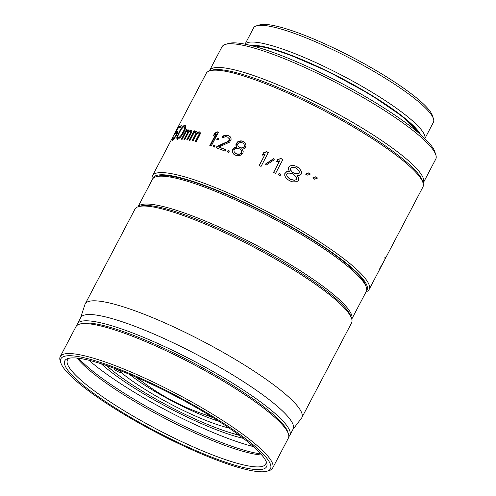 <?xml version="1.0" encoding="UTF-8"?>
<svg xmlns="http://www.w3.org/2000/svg" width="496" height="496" viewBox="0 0 496 496"><rect width="100%" height="100%" fill="white"/><g stroke="black" fill="none" stroke-linecap="round" stroke-linejoin="round"><path stroke-width="0.74" d="M351.776 319.077L366.253 291.499A120.739 21.34 -152.3 0 0 366.296 287.196L365.614 285.119A119.139 21.055 -152.3 0 0 350.04 266.842A119.139 21.055 -152.3 0 0 204.135 185.659A119.139 21.055 -152.3 0 0 158.069 176.154L155.967 176.774A120.739 21.34 -152.3 0 0 152.452 179.254L137.975 206.826M366.296 287.196A120.739 21.34 -152.3 0 0 350.517 268.677A120.739 21.34 -152.3 0 0 202.653 186.409A120.739 21.34 -152.3 0 0 155.967 176.774M138 206.82A120.739 21.34 27.7 0 1 188.015 214.278A120.739 21.34 27.7 0 1 335.885 296.546A120.739 21.34 27.7 0 1 351.769 319.052M238.967 435.066A90.353 15.965 27.7 0 1 219.362 429.015A90.353 15.965 27.7 0 1 108.705 367.455A90.353 15.965 27.7 0 1 106.553 365.546M118.048 369.743A75.163 13.28 -152.3 0 0 119.102 370.698A3.999 0.707 -152.3 0 0 114.223 368.9A3.999 0.707 -152.3 0 0 114.743 369.656A3.999 0.707 -152.3 0 0 118.581 371.944A3.999 0.707 -152.3 0 0 121.303 372.62A3.999 0.707 -152.3 0 0 121.309 372.608A75.163 13.28 -152.3 0 0 212.226 422.859A75.163 13.28 -152.3 0 0 228.991 427.992M129.419 374.319A69.564 12.295 -152.3 0 0 210.695 418.494A69.564 12.295 -152.3 0 0 218.767 421.228M119.102 370.698L120.937 371.566L121.309 372.608M213.311 417.781A69.564 12.295 27.7 0 1 211.426 417.099A69.564 12.295 27.7 0 1 205.375 414.786M142.321 381.691A69.564 12.295 27.7 0 1 135.358 376.855M80.575 317.874L84.934 304.532A122.338 21.619 27.7 0 1 85.188 303.936A122.338 21.619 27.7 0 1 152.365 317.552A122.338 21.619 27.7 0 1 301.822 417.669A122.338 21.619 27.7 0 1 301.469 418.215L292.962 429.381M301.822 417.669L351.571 322.902A122.338 21.619 -152.3 0 0 351.614 318.544A122.338 21.619 -152.3 0 0 343.957 307.625A122.338 21.619 -152.3 0 0 202.12 222.785A122.338 21.619 -152.3 0 0 138.502 206.652A122.338 21.619 -152.3 0 0 134.937 209.169L85.188 303.936M351.614 318.544L350.932 316.46A120.739 21.34 -152.3 0 0 343.375 305.685A120.739 21.34 -152.3 0 0 203.385 221.954A120.739 21.34 -152.3 0 0 140.604 206.038L138.502 206.652M289.819 435.37L293.111 429.096A119.939 21.198 -152.3 0 0 146.587 330.937A119.939 21.198 -152.3 0 0 80.724 317.595L77.432 323.863A119.939 21.198 27.7 0 1 143.294 337.212A119.939 21.198 27.7 0 1 282.354 420.385A119.939 21.198 27.7 0 1 289.819 435.37A119.939 21.198 27.7 0 1 288.796 436.61M76.992 325.413A119.939 21.198 27.7 0 1 77.432 323.863M80.588 323.919A118.339 20.913 27.7 0 1 143.096 339.171A118.339 20.913 27.7 0 1 280.308 421.24A118.339 20.913 27.7 0 1 287.984 432.803M272.626 468.119L288.356 438.154A119.939 21.198 -152.3 0 0 288.399 433.882L287.711 431.799A118.339 20.913 -152.3 0 0 272.248 413.645A118.339 20.913 -152.3 0 0 127.317 333.014A118.339 20.913 -152.3 0 0 81.567 323.572L79.465 324.186A119.939 21.198 -152.3 0 0 75.969 326.653L60.239 356.612A119.939 21.198 27.7 0 1 110.106 363.723A119.939 21.198 27.7 0 1 256.99 445.445A119.939 21.198 27.7 0 1 272.626 468.119A119.939 21.198 27.7 0 1 269.13 470.58L267.028 471.2A118.339 20.913 27.7 0 1 221.272 461.757A118.339 20.913 27.7 0 1 76.347 381.12A118.339 20.913 27.7 0 1 60.878 362.967A118.339 20.913 27.7 0 1 110.124 365.763A118.339 20.913 27.7 0 1 255.056 446.4A118.339 20.913 27.7 0 1 267.028 471.2M288.399 433.882A119.939 21.198 -152.3 0 0 272.726 415.481A119.939 21.198 -152.3 0 0 125.835 333.758A119.939 21.198 -152.3 0 0 79.465 324.186M60.878 362.967L60.196 360.89A119.939 21.198 27.7 0 1 60.239 356.612M112.189 367.548A113.944 20.138 -152.3 0 0 68.138 358.453A113.944 20.138 -152.3 0 0 79.664 382.335A113.944 20.138 -152.3 0 0 219.207 459.972A113.944 20.138 -152.3 0 0 266.625 462.663A113.944 20.138 -152.3 0 0 251.732 445.185A113.944 20.138 -152.3 0 0 112.189 367.548A113.944 20.138 -152.3 0 0 64.815 360.797A113.944 20.138 -152.3 0 0 112.443 406.168A113.944 20.138 -152.3 0 0 219.207 459.972A113.944 20.138 -152.3 0 0 266.581 466.724A113.944 20.138 -152.3 0 0 218.953 421.352A113.944 20.138 -152.3 0 0 112.189 367.548M69.57 358.131A111.941 19.784 -152.3 0 0 67.499 359.984A111.941 19.784 -152.3 0 0 82.088 381.145A111.941 19.784 -152.3 0 0 219.182 457.417A111.941 19.784 -152.3 0 0 265.726 464.051A111.941 19.784 -152.3 0 0 266.079 461.299M261.77 455.012A111.941 19.784 27.7 0 1 225.401 445.575A111.941 19.784 27.7 0 1 88.307 369.297A111.941 19.784 27.7 0 1 77.19 358.106M87.711 367.003A113.944 20.138 27.7 0 1 78.641 358.273A113.944 20.138 27.7 0 0 227.255 444.645A113.944 20.138 27.7 0 1 87.711 367.003M260.809 453.914A113.944 20.138 27.7 0 1 227.255 444.645A113.944 20.138 27.7 0 0 260.809 453.914M253.295 446.549A114.743 20.28 27.7 0 1 230.559 439.394A114.743 20.28 27.7 0 1 88.97 360.276M101.333 363.816A95.951 16.957 -152.3 0 0 104.222 366.395A95.951 16.957 -152.3 0 0 221.737 431.774A95.951 16.957 -152.3 0 0 243.362 438.377M106.113 365.397A94.352 16.672 -152.3 0 0 106.163 365.44A94.352 16.672 -152.3 0 0 112.623 370.71M231.272 433.002A94.352 16.672 -152.3 0 0 239.345 435.345M385.609 258.069L422.908 187.023A122.338 21.619 -152.3 0 0 422.958 182.664L422.27 180.581A120.739 21.34 -152.3 0 0 406.491 162.062A120.739 21.34 -152.3 0 0 258.621 79.794A120.739 21.34 -152.3 0 0 211.941 70.159L209.839 70.779A122.338 21.619 -152.3 0 0 206.274 73.29L152.501 175.72A122.338 21.619 27.7 0 1 203.366 182.968A122.338 21.619 27.7 0 1 353.189 266.327A122.338 21.619 27.7 0 1 369.136 289.459A122.338 21.619 27.7 0 1 366.098 291.797M422.958 182.664A122.338 21.619 -152.3 0 0 406.968 163.897A122.338 21.619 -152.3 0 0 257.139 80.538A122.338 21.619 -152.3 0 0 209.839 70.779M225.265 136.629L226.666 136.778A122.338 21.619 -152.3 0 1 227.459 137.07A122.338 21.619 -152.3 0 1 227.67 137.15L229.233 138.787L228.966 140.461L227.831 141.453L216.963 146.351L216.182 147.833A122.338 21.619 -152.3 0 1 220.925 149.525A122.338 21.619 -152.3 0 1 225.221 151.125L225.996 149.643A122.338 21.619 27.7 0 0 221.7 148.044A122.338 21.619 27.7 0 0 218.922 147.039L229.629 142.129L231.186 139.165L230.783 137.59L228.706 135.755A122.338 21.619 -152.3 0 0 228.241 135.588A122.338 21.619 -152.3 0 0 227.695 135.389L224.502 135.296L222.896 136.14L222.028 137.243A122.338 21.619 -152.3 0 1 223.256 137.671L225.265 136.629M152.297 179.552A122.338 21.619 27.7 0 1 152.501 175.72M176.185 132.004L175.311 133.176L177.804 128.427A122.338 21.619 -152.3 0 1 180.581 127.193L181.362 125.711A122.338 21.619 27.7 0 0 178.213 127.255L174.164 134.968A122.338 21.619 -152.3 0 1 174.691 134.54L175.999 132.947A122.338 21.619 -152.3 0 1 176.564 132.68L176.812 133.312L176.204 134.993L173.451 138.613A122.338 21.619 -152.3 0 0 172.887 138.874L173.209 137.268A122.338 21.619 27.7 0 0 172.763 137.634L171.889 139.698L172.106 140.356A122.338 21.619 -152.3 0 1 172.676 140.095L174.332 138.551L176.917 134.552L177.76 132.029L177.345 131.198A122.338 21.619 -152.3 0 0 176.774 131.459L176.185 132.004L176.88 132.389L177.469 131.843L176.774 131.459M176.799 137.256L176.898 138.923L178.554 138.849L180.649 137.07L183.117 133.529L185.783 127.286L185.554 125.507L183.904 125.581L181.939 127.472L179.577 131.105L176.799 137.256L177.469 137.646L177.847 136.499M182.181 139.283L186.074 131.868L187.352 131.049A122.338 21.619 -152.3 0 1 187.68 131.08L187.724 132.339L183.985 139.457A122.338 21.619 -152.3 0 1 184.828 139.562L188.567 132.444L189.875 131.347A122.338 21.619 -152.3 0 1 190.396 131.421L190.476 132.711L186.738 139.829A122.338 21.619 -152.3 0 1 187.631 139.971L191.369 132.854L191.785 131.316L191.369 130.287A122.338 21.619 -152.3 0 0 190.669 130.188L189.019 131.235L188.635 129.933A122.338 21.619 -152.3 0 0 187.972 129.865L186.701 130.684L187.166 129.791A122.338 21.619 -152.3 0 0 186.372 129.735L181.393 139.221A122.338 21.619 -152.3 0 1 182.181 139.283M194.066 130.739L189.088 140.225A122.338 21.619 -152.3 0 1 190.011 140.399L193.905 132.99L195.312 132.283A122.338 21.619 -152.3 0 1 195.697 132.364L195.839 133.709L192.101 140.827A122.338 21.619 -152.3 0 1 193.074 141.038L196.807 133.92L198.22 132.909A122.338 21.619 -152.3 0 1 198.809 133.052L198.989 134.422L195.25 141.54A122.338 21.619 -152.3 0 1 196.261 141.788L200 134.67L200.372 133.089L199.832 131.955A122.338 21.619 -152.3 0 0 199.039 131.769L197.234 132.692L196.701 131.254A122.338 21.619 -152.3 0 0 195.939 131.099L194.531 131.806L194.996 130.913A122.338 21.619 -152.3 0 0 194.066 130.739L194.649 131.124L189.801 140.362M215.841 134.112L209.765 145.675A122.338 21.619 -152.3 0 1 211.166 146.134L218.482 132.196A122.338 21.619 -152.3 0 0 217.081 131.738L214.613 133.374L213.367 135.743L215.841 134.112L216.287 134.459L210.304 145.849M215.028 145.681A122.338 21.619 -152.3 0 0 213.832 145.278L213.057 146.76A122.338 21.619 -152.3 0 1 214.247 147.163L215.028 145.681M217.986 140.046A122.338 21.619 -152.3 0 0 216.789 139.643L217.57 138.161A122.338 21.619 -152.3 0 1 218.761 138.564L217.986 140.046M222.437 137.578L223.299 136.474L224.899 135.631L228.079 135.718L227.695 135.389M228.706 135.755L229.078 136.078A121.539 21.477 -152.3 0 0 228.613 135.91A121.539 21.477 -152.3 0 0 228.079 135.718M229.078 136.078L230.429 136.933M216.671 148L217.366 146.686L228.197 141.775L229.636 140.182L229.598 139.103L228.78 137.907M228.619 152.427A122.338 21.619 -152.3 0 0 227.304 151.919L228.079 150.437A122.338 21.619 -152.3 0 1 229.4 150.945L228.619 152.427M232.618 149.705L232.717 152.613L233.604 154.045L234.813 154.895A122.338 21.619 -152.3 0 1 236.468 155.57L238.012 155.849L241.192 155.006L243.009 152.873L243.22 151.156L242.153 149.259L244.181 148.664L245.371 147.715L246.047 145.105L244.739 142.389L243.505 141.521A122.338 21.619 -152.3 0 0 242.408 141.069L240.882 140.814L237.782 141.726L235.997 143.883L235.91 145.278L236.642 147.008L234.397 147.548L233.083 148.819L232.618 149.705L232.928 150.009L233.393 149.116L233.083 148.819M261.063 166.408L268.379 152.47A122.338 21.619 -152.3 0 0 266.488 151.59L263.525 152.799L262.279 155.174L265.242 153.958L259.172 165.528A122.338 21.619 -152.3 0 1 261.063 166.408M273.606 158.658L265.484 164.052L266.141 165.106L274.282 159.731L273.606 158.658L274.344 159.923M279.595 160.84L273.525 172.403A122.338 21.619 -152.3 0 1 275.578 173.42L282.894 159.489A122.338 21.619 -152.3 0 0 280.841 158.472L277.729 159.551L276.483 161.919L279.626 161.014L273.625 172.453M280.097 175.696A122.338 21.619 -152.3 0 0 278.343 174.809L279.124 173.327A122.338 21.619 -152.3 0 1 280.872 174.214L280.097 175.696M289.565 171.529L286.769 171.591L284.803 173.594L284.747 175.441L285.361 176.892L286.713 178.727L288.399 179.986A122.338 21.619 -152.3 0 1 290.637 181.164L292.677 181.871L296.682 181.741L298.239 180.68L298.704 179.788L298.704 177.884L297.023 175.46L299.565 175.305L300.96 174.536L301.432 173.65L301.432 171.746L299.305 168.324L297.575 167.028A122.338 21.619 -152.3 0 0 296.087 166.247L294.085 165.577L290.241 165.844L288.275 167.846L288.374 169.403L289.565 171.529L288.684 171.449M308.438 172.899L305.747 174.09A122.338 21.619 -152.3 0 1 307.749 175.193L310.465 174.022A122.338 21.619 -152.3 0 0 308.438 172.899L305.61 174.177M315.456 176.824L312.678 177.946A122.338 21.619 -152.3 0 1 314.786 179.143L317.589 178.045A122.338 21.619 -152.3 0 0 315.456 176.824M380.079 268.609L382.788 263.444L380.469 267.462A122.338 21.619 27.7 0 1 380.079 268.609A122.338 21.619 27.7 0 1 379.911 268.894L379.514 269.65M369.136 289.459L379.378 269.948A122.338 21.619 -152.3 0 0 379.824 268.33L384.14 260.871M384.846 259.507L386.161 256.953A122.338 21.619 -152.3 0 0 386.229 256.748L384.865 258.782A122.338 21.619 -152.3 0 1 384.828 259.073L385.547 258.025A122.338 21.619 -152.3 0 1 385.479 258.236L384.419 260.338M385.479 258.236L385.894 257.523L385.187 257.151M382.788 263.444L383.445 262.173M225.916 149.792A121.539 21.477 -152.3 0 0 222.078 148.366A121.539 21.477 -152.3 0 0 219.313 147.368L218.922 147.039M217.366 146.686L216.963 146.351M228.197 141.775L227.831 141.453M228.966 140.461L229.326 140.777M229.636 140.182L229.282 139.866M229.598 139.103L229.233 138.787M152.892 178.591A120.739 21.34 27.7 0 1 203.385 185.014A120.739 21.34 27.7 0 1 351.249 267.282A120.739 21.34 27.7 0 1 366.544 290.768M227.714 152.08L228.414 150.747L228.079 150.437M229.319 151.094A121.539 21.477 -152.3 0 0 228.414 150.747M233.895 154.337L232.717 152.613M233.015 152.911L232.376 151.404M232.68 151.702L232.928 150.009M233.393 149.116L234.707 147.845L234.397 147.548M234.707 147.845L236.245 147.38L235.941 147.089M236.245 147.38L236.939 147.3L236.642 147.008M236.939 147.3L236.257 146.494M236.555 146.791L235.91 145.278M236.22 145.582L236.772 143.294L236.462 142.991M235.997 143.883L236.307 144.181M236.772 143.294L238.086 142.023L237.782 141.726M238.086 142.023L239.357 141.453L239.06 141.155M239.357 141.453L241.174 141.106L240.882 140.814M242.408 141.069L241.174 141.106M242.687 141.36A121.539 21.477 -152.3 0 1 243.784 141.806L243.505 141.521M243.784 141.806L245.005 142.674M234.924 152.78L236.152 153.81A121.539 21.477 -152.3 0 1 237.243 154.262L239.921 154.287L241.385 153.45L241.85 152.557L241.639 151.026L240.572 149.687L241.372 150.741L241.595 152.278L241.13 153.171L239.661 154.008L236.97 153.977A122.338 21.619 -152.3 0 0 235.867 153.524L234.149 151.751L233.963 150.238L234.428 149.352L235.86 148.49L238.514 148.484A122.338 21.619 -152.3 0 1 239.618 148.936L240.572 149.687M238.198 146.556L239.419 147.585A121.539 21.477 -152.3 0 1 240.517 148.031L241.769 148.192L244.373 147.101L244.596 145.39L243.685 143.759L244.336 145.111L244.113 146.828L241.502 147.907L240.238 147.746A122.338 21.619 -152.3 0 0 239.134 147.3L238.198 146.556L237.497 144.119L238.818 142.854L241.626 142.55A122.338 21.619 -152.3 0 1 242.73 143.003L243.685 143.759M268.311 152.601A121.539 21.477 -152.3 0 0 266.612 151.807L266.488 151.59M259.365 165.614L265.242 153.958M262.607 155.037L263.525 152.799M263.661 153.022L266.612 151.807M265.583 164.257L273.674 158.856M276.656 161.863L277.729 159.551M280.841 158.472L277.772 159.731M282.825 159.613A121.539 21.477 -152.3 0 0 280.872 158.646M278.411 174.846L279.124 173.327M280.81 174.344A121.539 21.477 -152.3 0 0 279.124 173.488M284.803 173.687L286.738 171.728L288.635 171.585M288.281 167.921L288.746 166.954M288.715 167.096L290.241 165.844M290.203 165.986L291.797 165.515M291.753 165.652L294.085 165.577M296.087 166.247L294.029 165.707M296.019 166.371A121.539 21.477 -152.3 0 1 297.501 167.152L297.575 167.028M297.501 167.152L299.305 168.324M299.218 168.442L300.743 170.233M300.644 170.339L301.432 171.746M301.432 173.65L300.874 174.586M301.32 171.845L301.314 173.749M297.631 176.167L297.023 175.46M297.532 176.272L298.704 177.884M298.704 179.788L298.133 180.749M298.592 177.983L298.586 179.887M286.607 174.518L287.023 176.402L289.478 178.82A121.539 21.477 -152.3 0 1 290.96 179.602L294.432 180.315L296.304 179.633L294.531 180.203L291.04 179.484A122.338 21.619 -152.3 0 0 289.546 178.696L287.072 176.272L286.607 174.518L287.072 173.631L288.784 173.011L292.194 173.656A122.338 21.619 -152.3 0 1 293.688 174.443L296.242 176.942L296.769 178.746L296.304 179.633M290.241 168.479L290.451 169.88L291.437 171.529L292.752 172.596A121.539 21.477 -152.3 0 1 294.233 173.377L295.883 173.873L299.187 173.203L295.969 173.761L294.308 173.259A122.338 21.619 -152.3 0 0 292.82 172.472L291.493 171.399L290.241 168.479L291.741 167.375L293.675 167.251L295.306 167.729A122.338 21.619 -152.3 0 1 296.8 168.51L299.2 171.306L299.187 173.203M310.298 174.09A121.539 21.477 -152.3 0 0 308.289 172.98M315.282 176.892A121.539 21.477 -152.3 0 1 317.384 178.095L317.589 178.045M317.384 178.095L314.588 179.199M384.84 257.66L385.547 258.025M226.188 135.389L225.798 135.061M224.899 135.631L224.502 135.296M223.299 136.474L222.896 136.14M176.632 132.717L176.88 132.389M177.698 131.397L177.345 131.198M172.521 140.69L172.589 140.077L171.889 139.698M172.589 140.077L172.986 139.072L172.286 138.694M173.984 138.911L173.451 138.613M174.443 138.403L174.009 138.161M174.995 137.665L174.635 137.46M175.658 136.704L175.317 136.505M175.888 135.588L176.254 135.792M176.576 135.203L176.204 134.993M176.985 134.373L176.557 134.131M177.289 133.579L176.812 133.312M177.444 133.182L176.812 132.823M177.5 133.207L176.564 132.68M178.82 127.819L178.213 127.255M180.984 126.424A121.539 21.477 -152.3 0 0 178.913 127.633M177.562 139.32L177.382 138.489L176.712 138.099M177.382 138.489L177.469 137.646M177.822 136.481L177.171 136.109M178.045 135.544L177.518 135.234M178.176 133.771L178.647 134.044M180.017 131.359L179.577 131.105M180.904 129.847L180.476 129.599M181.536 128.966L181.065 128.693M182.472 127.782L181.939 127.472M183.384 127.001L182.788 126.536M183.452 126.926L184.568 125.972L183.904 125.581M184.568 125.972L185.529 125.624L184.872 125.234M185.051 129.747L185.405 127.968L184.636 126.988L184.4 129.357L181.443 134.986L179.186 137.367L177.81 137.435L178.145 135.148L181.102 129.518L183.26 127.057L184.636 126.988M177.81 137.435L178.994 138.08L180.581 137.163M185.405 127.968L184.754 127.577M184.996 129.716L184.4 129.357M184.19 131.483L183.613 131.136M182.522 133.213L183.098 133.56M181.976 135.309L181.443 134.986M180.563 137.15L179.93 136.766M179.843 137.758L179.186 137.367M178.994 138.08L178.337 137.69M186.992 130.119L186.372 129.735M186.105 131.837L186.713 130.69L187.314 131.062M187.327 131.074L187.959 130.504L187.333 130.113M187.972 129.865L188.598 130.256L187.959 130.504M188.976 130.293A121.539 21.477 -152.3 0 0 188.598 130.256M189.491 131.539L189.019 131.235M189.633 131.626L190.607 130.801L189.999 130.411M190.669 130.188L191.276 130.572L190.607 130.801M191.716 130.64A121.539 21.477 -152.3 0 0 191.276 130.572M187.482 139.946L191.072 133.102L190.476 132.711M191.072 133.102L191.208 132.482L190.613 132.091M191.208 132.482L190.588 131.769M191.189 132.159L190.396 131.421M184.76 139.55L188.337 132.73L187.724 132.339M188.337 132.73L188.486 132.116L187.866 131.731M188.486 132.116L187.854 131.415M188.474 131.806L187.68 131.08M195.213 131.285L195.79 131.663L195.108 132.184L194.531 131.806M195.939 131.099L196.509 131.483L195.79 131.663M197.036 131.589A121.539 21.477 -152.3 0 0 196.509 131.483M197.792 133.071L197.234 132.692M197.799 133.071L198.846 132.314L198.288 131.936M199.039 131.769L199.59 132.147L198.846 132.314M200.167 132.283A121.539 21.477 -152.3 0 0 199.59 132.147M195.908 141.701L199.535 134.8L198.989 134.422M199.535 134.8L199.646 134.162L199.101 133.784M199.646 134.162L199.057 133.436M199.603 133.815L198.809 133.052M192.789 140.976L196.404 134.094L195.839 133.709M196.404 134.094L196.521 133.455L195.957 133.077M196.521 133.455L195.92 132.742M196.49 133.12L195.697 132.364M214.353 135.092L215.072 133.728L214.613 133.374M217.081 131.738L217.533 132.091L215.072 133.728M218.389 132.37A121.539 21.477 -152.3 0 0 217.533 132.091M213.571 146.934L214.26 145.619L213.832 145.278M214.942 145.849A121.539 21.477 -152.3 0 0 214.26 145.619M217.304 139.816L217.998 138.502L217.57 138.161M218.674 138.731A121.539 21.477 -152.3 0 0 217.998 138.502M424.861 138.589L433.405 122.314A101.55 17.949 -152.3 0 0 433.442 118.693L432.413 115.574A99.15 17.521 -152.3 0 0 419.455 100.366A99.15 17.521 -152.3 0 0 298.028 32.804A99.15 17.521 -152.3 0 0 259.693 24.893L256.544 25.817A101.55 17.949 -152.3 0 0 253.586 27.906L245.043 44.181M433.442 118.693A101.55 17.949 -152.3 0 0 420.168 103.118A101.55 17.949 -152.3 0 0 295.802 33.92A101.55 17.949 -152.3 0 0 256.544 25.817M245.086 44.187A101.55 17.949 27.7 0 1 287.023 50.648A101.55 17.949 27.7 0 1 411.389 119.84A101.55 17.949 27.7 0 1 424.83 138.558M287.054 53.711A99.15 17.521 27.7 0 1 408.481 121.266A99.15 17.521 27.7 0 1 420.682 134.726L403.775 117.372L370.252 94.476L328.061 71.455L287.054 53.711L264.982 46.946L250.598 45.427A99.15 17.521 27.7 0 1 287.054 53.711M418.63 132.94A97.551 17.242 -152.3 0 0 287.804 54.355A97.551 17.242 -152.3 0 0 253.227 46.103M423.324 182.801L435.761 159.104A120.739 21.34 -152.3 0 0 435.804 154.802L434.781 151.683A118.339 20.913 -152.3 0 0 419.312 133.529A118.339 20.913 -152.3 0 0 274.381 52.892A118.339 20.913 -152.3 0 0 228.631 43.45L225.475 44.38A120.739 21.34 -152.3 0 0 221.96 46.86L209.523 70.55A120.739 21.34 27.7 0 1 259.718 77.705A120.739 21.34 27.7 0 1 407.588 159.972A120.739 21.34 27.7 0 1 423.324 182.801A120.739 21.34 27.7 0 1 423.107 183.16M435.804 154.802A120.739 21.34 -152.3 0 0 420.025 136.282A120.739 21.34 -152.3 0 0 272.161 54.014A120.739 21.34 -152.3 0 0 225.475 44.38M209.343 70.934A120.739 21.34 27.7 0 1 209.523 70.55M251.236 45.589A98.747 17.453 27.7 0 1 287.24 53.872A98.747 17.453 27.7 0 1 420.18 134.286M224.738 143.294L224.366 142.966M137.02 377.58A222.605 222.605 0 0 0 211.767 416.82"/></g></svg>
